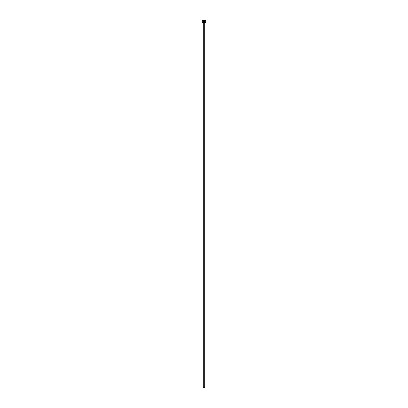 <?xml version="1.0" encoding="UTF-8"?>
<svg xmlns="http://www.w3.org/2000/svg" width="408" height="408" viewBox="0 0 408 408"><rect width="100%" height="100%" fill="white"/><g stroke="black" fill="none" stroke-linecap="round" stroke-linejoin="round"><path stroke-width="0.31" stroke-dasharray="2.04 1.53" d="M203.414 21.456L203.337 21.838M203.607 22.144L204.291 22.205M204.755 21.542L204.087 20.772L204.087 21.813L204.235 20.961M203.786 20.961L203.709 21.813L203.934 20.772L203.643 21.043M204.877 22.659L203.123 22.659L204.877 22.659M205.693 22.547L202.307 22.547M202.307 20.512L205.693 20.512M202.419 22.659L205.581 22.659M205.581 20.4L202.419 20.4M203.296 387.6L204.704 387.6M204.597 21.629L204.01 22.108M204.704 22.828L203.296 22.828"/><path stroke-width="0.61" d="M204.01 22.108L203.536 21.15L204.01 22.108C204.699 21.848 204.775 21.461 204.235 20.961L204.087 21.813L204.087 20.772C204.974 21.313 204.949 21.808 204.01 22.261C203.311 22.093 203.118 21.69 203.434 21.043L203.536 21.15M204.291 22.205L204.755 21.542M203.786 21.588L203.536 20.935L203.934 20.772L203.934 21.588L203.638 21.588M205.693 22.547L202.307 22.547L205.693 22.547L205.693 20.512L202.419 20.4L205.693 20.512M204.704 387.6L203.296 387.6L203.296 22.828L204.704 22.828L204.704 387.6M202.307 22.547L202.307 20.512M203.934 20.772L203.536 20.935M203.337 21.838L203.607 22.144M204.235 20.961L204.597 21.629"/></g></svg>
